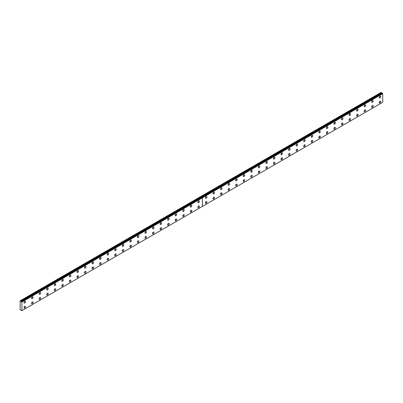 <?xml version="1.0" encoding="UTF-8"?>
<svg xmlns="http://www.w3.org/2000/svg" width="403" height="403" viewBox="0 0 403 403"><rect width="100%" height="100%" fill="white"/><g stroke="black" fill="none" stroke-linecap="round" stroke-linejoin="round"><path stroke-width="0.6" d="M21.147 301.474L20.15 300.789L20.15 309.736L21.888 310.632L21.943 302.003L21.173 301.504L382.074 93.138L21.173 301.504M382.482 93.511L382.074 93.138M380.014 97.934A1.068 0.62 120 0 0 380.714 96.992A1.068 0.62 120 0 0 380.548 96.136A1.068 0.62 120 0 0 380.014 96.186A1.068 0.62 120 0 0 379.319 97.128A1.068 0.62 120 0 0 379.48 97.984A1.068 0.62 120 0 0 380.014 97.934M379.268 97.375A1.068 0.62 120 0 0 379.913 96.252M372.458 102.297A1.068 0.62 120 0 0 373.158 101.355A1.068 0.62 120 0 0 372.992 100.498A1.068 0.62 120 0 0 372.458 100.554A1.068 0.62 120 0 0 371.757 101.496A1.068 0.62 120 0 0 371.924 102.352A1.068 0.62 120 0 0 372.458 102.297M371.707 101.737A1.068 0.62 120 0 0 372.357 100.619M364.901 106.659A1.068 0.62 120 0 0 365.597 105.717A1.068 0.62 120 0 0 365.435 104.861A1.068 0.62 120 0 0 364.901 104.916A1.068 0.62 120 0 0 364.201 105.858A1.068 0.62 120 0 0 364.362 106.714A1.068 0.62 120 0 0 364.901 106.659M364.151 106.105A1.068 0.62 120 0 0 364.796 104.982M357.34 111.027A1.068 0.62 120 0 0 358.04 110.084A1.068 0.62 120 0 0 357.874 109.228A1.068 0.62 120 0 0 357.34 109.278A1.068 0.62 120 0 0 356.645 110.221A1.068 0.62 120 0 0 356.806 111.077A1.068 0.62 120 0 0 357.34 111.027M356.59 110.467A1.068 0.62 120 0 0 357.239 109.344M349.784 115.389A1.068 0.62 120 0 0 350.479 114.447A1.068 0.62 120 0 0 350.318 113.591A1.068 0.62 120 0 0 349.784 113.641A1.068 0.62 120 0 0 349.084 114.583A1.068 0.62 120 0 0 349.25 115.439A1.068 0.62 120 0 0 349.784 115.389M349.033 114.83A1.068 0.62 120 0 0 349.683 113.706M342.223 119.751A1.068 0.62 120 0 0 342.923 118.809A1.068 0.62 120 0 0 342.757 117.953A1.068 0.62 120 0 0 342.223 118.008A1.068 0.62 120 0 0 341.527 118.95A1.068 0.62 120 0 0 341.689 119.807A1.068 0.62 120 0 0 342.223 119.751M341.477 119.192A1.068 0.62 120 0 0 342.122 118.074M334.666 124.114A1.068 0.62 120 0 0 335.367 123.172A1.068 0.62 120 0 0 335.2 122.316A1.068 0.62 120 0 0 334.666 122.371A1.068 0.62 120 0 0 333.966 123.313A1.068 0.62 120 0 0 334.132 124.169A1.068 0.62 120 0 0 334.666 124.114M333.916 123.56A1.068 0.62 120 0 0 334.566 122.436M327.11 128.481A1.068 0.62 120 0 0 327.805 127.539A1.068 0.62 120 0 0 327.644 126.678A1.068 0.62 120 0 0 327.11 126.733A1.068 0.62 120 0 0 326.41 127.675A1.068 0.62 120 0 0 326.576 128.532A1.068 0.62 120 0 0 327.11 128.481M326.359 127.922A1.068 0.62 120 0 0 327.009 126.799M319.549 132.844A1.068 0.62 120 0 0 320.249 131.902A1.068 0.62 120 0 0 320.083 131.046A1.068 0.62 120 0 0 319.549 131.096A1.068 0.62 120 0 0 318.854 132.038A1.068 0.62 120 0 0 319.015 132.894A1.068 0.62 120 0 0 319.549 132.844M318.803 132.285A1.068 0.62 120 0 0 319.448 131.161M311.993 137.206A1.068 0.62 120 0 0 312.688 136.264A1.068 0.62 120 0 0 312.526 135.408A1.068 0.62 120 0 0 311.993 135.458A1.068 0.62 120 0 0 311.292 136.4A1.068 0.62 120 0 0 311.459 137.262A1.068 0.62 120 0 0 311.993 137.206M311.242 136.647A1.068 0.62 120 0 0 311.892 135.529M304.431 141.569A1.068 0.62 120 0 0 305.131 140.627A1.068 0.62 120 0 0 304.97 139.77A1.068 0.62 120 0 0 304.431 139.826A1.068 0.62 120 0 0 303.736 140.768A1.068 0.62 120 0 0 303.897 141.624A1.068 0.62 120 0 0 304.431 141.569M303.686 141.015A1.068 0.62 120 0 0 304.33 139.891M296.875 145.931A1.068 0.62 120 0 0 297.575 144.989A1.068 0.62 120 0 0 297.409 144.133A1.068 0.62 120 0 0 296.875 144.188A1.068 0.62 120 0 0 296.175 145.13A1.068 0.62 120 0 0 296.341 145.987A1.068 0.62 120 0 0 296.875 145.931M296.124 145.377A1.068 0.62 120 0 0 296.774 144.254M289.319 150.299A1.068 0.62 120 0 0 290.014 149.357A1.068 0.62 120 0 0 289.853 148.5A1.068 0.62 120 0 0 289.319 148.551A1.068 0.62 120 0 0 288.619 149.493A1.068 0.62 120 0 0 288.785 150.349A1.068 0.62 120 0 0 289.319 150.299M288.568 149.74A1.068 0.62 120 0 0 289.218 148.616M281.757 154.661A1.068 0.62 120 0 0 282.458 153.719A1.068 0.62 120 0 0 282.291 152.863A1.068 0.62 120 0 0 281.757 152.913A1.068 0.62 120 0 0 281.062 153.855A1.068 0.62 120 0 0 281.223 154.712A1.068 0.62 120 0 0 281.757 154.661M281.012 154.102A1.068 0.62 120 0 0 281.657 152.984M274.201 159.024A1.068 0.62 120 0 0 274.901 158.082A1.068 0.62 120 0 0 274.735 157.225A1.068 0.62 120 0 0 274.201 157.281A1.068 0.62 120 0 0 273.501 158.223A1.068 0.62 120 0 0 273.667 159.079A1.068 0.62 120 0 0 274.201 159.024M273.451 158.47A1.068 0.62 120 0 0 274.1 157.346M266.64 163.386A1.068 0.62 120 0 0 267.34 162.444A1.068 0.62 120 0 0 267.179 161.588A1.068 0.62 120 0 0 266.64 161.643A1.068 0.62 120 0 0 265.945 162.585A1.068 0.62 120 0 0 266.106 163.442A1.068 0.62 120 0 0 266.64 163.386M265.894 162.832A1.068 0.62 120 0 0 266.539 161.709M259.084 167.754A1.068 0.62 120 0 0 259.784 166.812A1.068 0.62 120 0 0 259.618 165.955A1.068 0.62 120 0 0 259.084 166.006A1.068 0.62 120 0 0 258.383 166.948A1.068 0.62 120 0 0 258.55 167.804A1.068 0.62 120 0 0 259.084 167.754M258.333 167.195A1.068 0.62 120 0 0 258.983 166.071M251.527 172.116A1.068 0.62 120 0 0 252.223 171.174A1.068 0.62 120 0 0 252.061 170.318A1.068 0.62 120 0 0 251.527 170.368A1.068 0.62 120 0 0 250.827 171.31A1.068 0.62 120 0 0 250.993 172.167A1.068 0.62 120 0 0 251.527 172.116M250.777 171.557A1.068 0.62 120 0 0 251.427 170.439M206.175 203.319A1.068 0.62 120 0 0 206.875 202.377A1.068 0.62 120 0 0 206.709 201.52A1.068 0.62 120 0 0 206.175 201.571A1.068 0.62 120 0 0 205.48 202.513A1.068 0.62 120 0 0 205.641 203.369A1.068 0.62 120 0 0 206.175 203.319M205.429 202.759A1.068 0.62 120 0 0 206.074 201.636M213.736 198.951A1.068 0.62 120 0 0 214.431 198.009A1.068 0.62 120 0 0 214.27 197.153A1.068 0.62 120 0 0 213.736 197.208A1.068 0.62 120 0 0 213.036 198.15A1.068 0.62 120 0 0 213.202 199.006A1.068 0.62 120 0 0 213.736 198.951M212.986 198.397A1.068 0.62 120 0 0 213.635 197.274M221.292 194.589A1.068 0.62 120 0 0 221.993 193.647A1.068 0.62 120 0 0 221.826 192.79A1.068 0.62 120 0 0 221.292 192.846A1.068 0.62 120 0 0 220.597 193.788A1.068 0.62 120 0 0 220.758 194.644A1.068 0.62 120 0 0 221.292 194.589M220.542 194.029A1.068 0.62 120 0 0 221.192 192.911M228.854 190.226A1.068 0.62 120 0 0 229.549 189.284A1.068 0.62 120 0 0 229.388 188.428A1.068 0.62 120 0 0 228.854 188.478A1.068 0.62 120 0 0 228.153 189.42A1.068 0.62 120 0 0 228.315 190.276A1.068 0.62 120 0 0 228.854 190.226M228.103 189.667A1.068 0.62 120 0 0 228.748 188.549M236.41 185.864A1.068 0.62 120 0 0 237.11 184.922A1.068 0.62 120 0 0 236.944 184.065A1.068 0.62 120 0 0 236.41 184.116A1.068 0.62 120 0 0 235.71 185.058A1.068 0.62 120 0 0 235.876 185.914A1.068 0.62 120 0 0 236.41 185.864M235.659 185.304A1.068 0.62 120 0 0 236.309 184.181M243.966 181.496A1.068 0.62 120 0 0 244.666 180.554A1.068 0.62 120 0 0 244.5 179.698A1.068 0.62 120 0 0 243.966 179.753A1.068 0.62 120 0 0 243.271 180.695A1.068 0.62 120 0 0 243.432 181.552A1.068 0.62 120 0 0 243.966 181.496M243.221 180.942A1.068 0.62 120 0 0 243.865 179.819M251.527 177.134A1.068 0.62 120 0 0 252.223 176.192A1.068 0.62 120 0 0 252.061 175.335A1.068 0.62 120 0 0 251.527 175.391A1.068 0.62 120 0 0 250.827 176.333A1.068 0.62 120 0 0 250.993 177.189A1.068 0.62 120 0 0 251.527 177.134M250.777 176.579A1.068 0.62 120 0 0 251.427 175.456M259.084 172.771A1.068 0.62 120 0 0 259.784 171.829A1.068 0.62 120 0 0 259.618 170.973A1.068 0.62 120 0 0 259.084 171.023A1.068 0.62 120 0 0 258.383 171.965A1.068 0.62 120 0 0 258.55 172.822A1.068 0.62 120 0 0 259.084 172.771M258.333 172.212A1.068 0.62 120 0 0 258.983 171.094M266.64 168.409A1.068 0.62 120 0 0 267.34 167.467A1.068 0.62 120 0 0 267.179 166.61A1.068 0.62 120 0 0 266.64 166.661A1.068 0.62 120 0 0 265.945 167.603A1.068 0.62 120 0 0 266.106 168.459A1.068 0.62 120 0 0 266.64 168.409M265.894 167.85A1.068 0.62 120 0 0 266.539 166.726M274.201 164.041A1.068 0.62 120 0 0 274.901 163.099A1.068 0.62 120 0 0 274.735 162.243A1.068 0.62 120 0 0 274.201 162.298A1.068 0.62 120 0 0 273.501 163.24A1.068 0.62 120 0 0 273.667 164.097A1.068 0.62 120 0 0 274.201 164.041M273.451 163.487A1.068 0.62 120 0 0 274.1 162.364M281.757 159.679A1.068 0.62 120 0 0 282.458 158.737A1.068 0.62 120 0 0 282.291 157.88A1.068 0.62 120 0 0 281.757 157.936A1.068 0.62 120 0 0 281.062 158.878A1.068 0.62 120 0 0 281.223 159.734A1.068 0.62 120 0 0 281.757 159.679M281.012 159.125A1.068 0.62 120 0 0 281.657 158.001M289.319 155.316A1.068 0.62 120 0 0 290.014 154.374A1.068 0.62 120 0 0 289.853 153.518A1.068 0.62 120 0 0 289.319 153.568A1.068 0.62 120 0 0 288.619 154.51A1.068 0.62 120 0 0 288.785 155.367A1.068 0.62 120 0 0 289.319 155.316M288.568 154.757A1.068 0.62 120 0 0 289.218 153.639M296.875 150.954A1.068 0.62 120 0 0 297.575 150.012A1.068 0.62 120 0 0 297.409 149.155A1.068 0.62 120 0 0 296.875 149.206A1.068 0.62 120 0 0 296.175 150.148A1.068 0.62 120 0 0 296.341 151.004A1.068 0.62 120 0 0 296.875 150.954M296.124 150.395A1.068 0.62 120 0 0 296.774 149.271M304.431 146.586A1.068 0.62 120 0 0 305.131 145.644A1.068 0.62 120 0 0 304.97 144.788A1.068 0.62 120 0 0 304.431 144.843A1.068 0.62 120 0 0 303.736 145.785A1.068 0.62 120 0 0 303.897 146.642A1.068 0.62 120 0 0 304.431 146.586M303.686 146.032A1.068 0.62 120 0 0 304.33 144.909M311.993 142.224A1.068 0.62 120 0 0 312.688 141.282A1.068 0.62 120 0 0 312.526 140.425A1.068 0.62 120 0 0 311.993 140.481A1.068 0.62 120 0 0 311.292 141.423A1.068 0.62 120 0 0 311.459 142.279A1.068 0.62 120 0 0 311.993 142.224M311.242 141.67A1.068 0.62 120 0 0 311.892 140.546M319.549 137.861A1.068 0.62 120 0 0 320.249 136.919A1.068 0.62 120 0 0 320.083 136.063A1.068 0.62 120 0 0 319.549 136.113A1.068 0.62 120 0 0 318.854 137.055A1.068 0.62 120 0 0 319.015 137.912A1.068 0.62 120 0 0 319.549 137.861M318.803 137.302A1.068 0.62 120 0 0 319.448 136.184M327.11 133.499A1.068 0.62 120 0 0 327.805 132.557A1.068 0.62 120 0 0 327.644 131.7A1.068 0.62 120 0 0 327.11 131.751A1.068 0.62 120 0 0 326.41 132.693A1.068 0.62 120 0 0 326.576 133.549A1.068 0.62 120 0 0 327.11 133.499M326.359 132.94A1.068 0.62 120 0 0 327.009 131.816M334.666 129.131A1.068 0.62 120 0 0 335.367 128.189A1.068 0.62 120 0 0 335.2 127.333A1.068 0.62 120 0 0 334.666 127.388A1.068 0.62 120 0 0 333.966 128.33A1.068 0.62 120 0 0 334.132 129.187A1.068 0.62 120 0 0 334.666 129.131M333.916 128.577A1.068 0.62 120 0 0 334.566 127.454M342.223 124.769A1.068 0.62 120 0 0 342.923 123.827A1.068 0.62 120 0 0 342.757 122.97A1.068 0.62 120 0 0 342.223 123.026A1.068 0.62 120 0 0 341.527 123.968A1.068 0.62 120 0 0 341.689 124.824A1.068 0.62 120 0 0 342.223 124.769M341.477 124.215A1.068 0.62 120 0 0 342.122 123.091M349.784 120.406A1.068 0.62 120 0 0 350.479 119.464A1.068 0.62 120 0 0 350.318 118.608A1.068 0.62 120 0 0 349.784 118.658A1.068 0.62 120 0 0 349.084 119.6A1.068 0.62 120 0 0 349.25 120.457A1.068 0.62 120 0 0 349.784 120.406M349.033 119.847A1.068 0.62 120 0 0 349.683 118.729M357.34 116.044A1.068 0.62 120 0 0 358.04 115.102A1.068 0.62 120 0 0 357.874 114.245A1.068 0.62 120 0 0 357.34 114.296A1.068 0.62 120 0 0 356.645 115.238A1.068 0.62 120 0 0 356.806 116.094A1.068 0.62 120 0 0 357.34 116.044M356.59 115.485A1.068 0.62 120 0 0 357.239 114.361M364.901 111.676A1.068 0.62 120 0 0 365.597 110.739A1.068 0.62 120 0 0 365.435 109.878A1.068 0.62 120 0 0 364.901 109.933A1.068 0.62 120 0 0 364.201 110.875A1.068 0.62 120 0 0 364.362 111.732A1.068 0.62 120 0 0 364.901 111.676M364.151 111.122A1.068 0.62 120 0 0 364.796 109.999M243.966 176.479A1.068 0.62 120 0 0 244.666 175.537A1.068 0.62 120 0 0 244.5 174.68A1.068 0.62 120 0 0 243.966 174.736A1.068 0.62 120 0 0 243.271 175.678A1.068 0.62 120 0 0 243.432 176.534A1.068 0.62 120 0 0 243.966 176.479M243.221 175.925A1.068 0.62 120 0 0 243.865 174.801M236.41 180.841A1.068 0.62 120 0 0 237.11 179.899A1.068 0.62 120 0 0 236.944 179.043A1.068 0.62 120 0 0 236.41 179.098A1.068 0.62 120 0 0 235.71 180.04A1.068 0.62 120 0 0 235.876 180.897A1.068 0.62 120 0 0 236.41 180.841M235.659 180.287A1.068 0.62 120 0 0 236.309 179.164M228.854 185.209A1.068 0.62 120 0 0 229.549 184.267A1.068 0.62 120 0 0 229.388 183.41A1.068 0.62 120 0 0 228.854 183.461A1.068 0.62 120 0 0 228.153 184.403A1.068 0.62 120 0 0 228.315 185.259A1.068 0.62 120 0 0 228.854 185.209M228.103 184.65A1.068 0.62 120 0 0 228.748 183.526M221.292 189.571A1.068 0.62 120 0 0 221.993 188.629A1.068 0.62 120 0 0 221.826 187.773A1.068 0.62 120 0 0 221.292 187.823A1.068 0.62 120 0 0 220.597 188.765A1.068 0.62 120 0 0 220.758 189.622A1.068 0.62 120 0 0 221.292 189.571M220.542 189.012A1.068 0.62 120 0 0 221.192 187.894M213.736 193.934A1.068 0.62 120 0 0 214.431 192.992A1.068 0.62 120 0 0 214.27 192.135A1.068 0.62 120 0 0 213.736 192.191A1.068 0.62 120 0 0 213.036 193.133A1.068 0.62 120 0 0 213.202 193.989A1.068 0.62 120 0 0 213.736 193.934M212.986 193.38A1.068 0.62 120 0 0 213.635 192.256M206.175 198.296A1.068 0.62 120 0 0 206.875 197.354A1.068 0.62 120 0 0 206.709 196.498A1.068 0.62 120 0 0 206.175 196.553A1.068 0.62 120 0 0 205.48 197.495A1.068 0.62 120 0 0 205.641 198.352A1.068 0.62 120 0 0 206.175 198.296M205.429 197.742A1.068 0.62 120 0 0 206.074 196.619M372.458 107.314A1.068 0.62 120 0 0 373.158 106.372A1.068 0.62 120 0 0 372.992 105.515A1.068 0.62 120 0 0 372.458 105.571A1.068 0.62 120 0 0 371.757 106.513A1.068 0.62 120 0 0 371.924 107.369A1.068 0.62 120 0 0 372.458 107.314M371.707 106.76A1.068 0.62 120 0 0 372.357 105.636M380.014 102.951A1.068 0.62 120 0 0 380.714 102.009A1.068 0.62 120 0 0 380.548 101.153A1.068 0.62 120 0 0 380.014 101.208A1.068 0.62 120 0 0 379.319 102.145A1.068 0.62 120 0 0 379.48 103.007A1.068 0.62 120 0 0 380.014 102.951M379.268 102.392A1.068 0.62 120 0 0 379.913 101.274M62.571 286.226A1.068 0.62 120 0 0 63.271 285.284A1.068 0.62 120 0 0 63.105 284.427A1.068 0.62 120 0 0 62.571 284.483A1.068 0.62 120 0 0 61.871 285.425A1.068 0.62 120 0 0 62.037 286.281A1.068 0.62 120 0 0 62.571 286.226M61.82 285.672A1.068 0.62 120 0 0 62.47 284.548M55.015 290.588A1.068 0.62 120 0 0 55.71 289.646A1.068 0.62 120 0 0 55.549 288.79A1.068 0.62 120 0 0 55.015 288.845A1.068 0.62 120 0 0 54.314 289.787A1.068 0.62 120 0 0 54.476 290.644A1.068 0.62 120 0 0 55.015 290.588M54.264 290.034A1.068 0.62 120 0 0 54.909 288.911M47.453 294.956A1.068 0.62 120 0 0 48.153 294.014A1.068 0.62 120 0 0 47.987 293.157A1.068 0.62 120 0 0 47.453 293.208A1.068 0.62 120 0 0 46.758 294.15A1.068 0.62 120 0 0 46.919 295.006A1.068 0.62 120 0 0 47.453 294.956M46.703 294.397A1.068 0.62 120 0 0 47.353 293.273M39.897 299.318A1.068 0.62 120 0 0 40.592 298.376A1.068 0.62 120 0 0 40.431 297.52A1.068 0.62 120 0 0 39.897 297.57A1.068 0.62 120 0 0 39.197 298.512A1.068 0.62 120 0 0 39.363 299.369A1.068 0.62 120 0 0 39.897 299.318M39.146 298.759A1.068 0.62 120 0 0 39.796 297.641M32.336 303.681A1.068 0.62 120 0 0 33.036 302.739A1.068 0.62 120 0 0 32.87 301.882A1.068 0.62 120 0 0 32.336 301.938A1.068 0.62 120 0 0 31.641 302.88A1.068 0.62 120 0 0 31.802 303.736A1.068 0.62 120 0 0 32.336 303.681M31.59 303.127A1.068 0.62 120 0 0 32.235 302.003M24.779 308.043A1.068 0.62 120 0 0 25.48 307.101A1.068 0.62 120 0 0 25.313 306.245A1.068 0.62 120 0 0 24.779 306.3A1.068 0.62 120 0 0 24.079 307.242A1.068 0.62 120 0 0 24.245 308.099A1.068 0.62 120 0 0 24.779 308.043M24.029 307.489A1.068 0.62 120 0 0 24.679 306.366M70.127 281.863A1.068 0.62 120 0 0 70.827 280.921A1.068 0.62 120 0 0 70.661 280.065A1.068 0.62 120 0 0 70.127 280.115A1.068 0.62 120 0 0 69.432 281.057A1.068 0.62 120 0 0 69.593 281.914A1.068 0.62 120 0 0 70.127 281.863M69.381 281.304A1.068 0.62 120 0 0 70.026 280.186M77.688 277.501A1.068 0.62 120 0 0 78.383 276.559A1.068 0.62 120 0 0 78.222 275.702A1.068 0.62 120 0 0 77.688 275.753A1.068 0.62 120 0 0 76.988 276.695A1.068 0.62 120 0 0 77.154 277.551A1.068 0.62 120 0 0 77.688 277.501M76.938 276.942A1.068 0.62 120 0 0 77.588 275.818M85.245 273.133A1.068 0.62 120 0 0 85.945 272.191A1.068 0.62 120 0 0 85.779 271.335A1.068 0.62 120 0 0 85.245 271.39A1.068 0.62 120 0 0 84.544 272.332A1.068 0.62 120 0 0 84.711 273.189A1.068 0.62 120 0 0 85.245 273.133M84.494 272.579A1.068 0.62 120 0 0 85.144 271.456M92.806 268.771A1.068 0.62 120 0 0 93.501 267.829A1.068 0.62 120 0 0 93.34 266.972A1.068 0.62 120 0 0 92.806 267.028A1.068 0.62 120 0 0 92.106 267.97A1.068 0.62 120 0 0 92.267 268.826A1.068 0.62 120 0 0 92.806 268.771M92.055 268.217A1.068 0.62 120 0 0 92.7 267.093M100.362 264.408A1.068 0.62 120 0 0 101.062 263.466A1.068 0.62 120 0 0 100.896 262.61A1.068 0.62 120 0 0 100.362 262.66A1.068 0.62 120 0 0 99.662 263.602A1.068 0.62 120 0 0 99.828 264.459A1.068 0.62 120 0 0 100.362 264.408M99.612 263.849A1.068 0.62 120 0 0 100.261 262.731M107.918 260.046A1.068 0.62 120 0 0 108.619 259.104A1.068 0.62 120 0 0 108.452 258.247A1.068 0.62 120 0 0 107.918 258.298A1.068 0.62 120 0 0 107.223 259.24A1.068 0.62 120 0 0 107.384 260.096A1.068 0.62 120 0 0 107.918 260.046M107.173 259.487A1.068 0.62 120 0 0 107.818 258.363M115.48 255.678A1.068 0.62 120 0 0 116.175 254.741A1.068 0.62 120 0 0 116.014 253.88A1.068 0.62 120 0 0 115.48 253.935A1.068 0.62 120 0 0 114.779 254.877A1.068 0.62 120 0 0 114.946 255.734A1.068 0.62 120 0 0 115.48 255.678M114.729 255.124A1.068 0.62 120 0 0 115.379 254.001M123.036 251.316A1.068 0.62 120 0 0 123.736 250.374A1.068 0.62 120 0 0 123.57 249.517A1.068 0.62 120 0 0 123.036 249.573A1.068 0.62 120 0 0 122.336 250.515A1.068 0.62 120 0 0 122.502 251.371A1.068 0.62 120 0 0 123.036 251.316M122.285 250.762A1.068 0.62 120 0 0 122.935 249.638M130.592 246.953A1.068 0.62 120 0 0 131.292 246.011A1.068 0.62 120 0 0 131.131 245.155A1.068 0.62 120 0 0 130.592 245.21A1.068 0.62 120 0 0 129.897 246.147A1.068 0.62 120 0 0 130.058 247.009A1.068 0.62 120 0 0 130.592 246.953M129.847 246.394A1.068 0.62 120 0 0 130.491 245.276M138.153 242.591A1.068 0.62 120 0 0 138.849 241.649A1.068 0.62 120 0 0 138.687 240.793A1.068 0.62 120 0 0 138.153 240.843A1.068 0.62 120 0 0 137.453 241.785A1.068 0.62 120 0 0 137.619 242.641A1.068 0.62 120 0 0 138.153 242.591M137.403 242.032A1.068 0.62 120 0 0 138.053 240.908M145.71 238.228A1.068 0.62 120 0 0 146.41 237.286A1.068 0.62 120 0 0 146.244 236.43A1.068 0.62 120 0 0 145.71 236.48A1.068 0.62 120 0 0 145.015 237.422A1.068 0.62 120 0 0 145.176 238.279A1.068 0.62 120 0 0 145.71 238.228M144.964 237.669A1.068 0.62 120 0 0 145.609 236.546M153.271 233.861A1.068 0.62 120 0 0 153.966 232.919A1.068 0.62 120 0 0 153.805 232.063A1.068 0.62 120 0 0 153.271 232.118A1.068 0.62 120 0 0 152.571 233.06A1.068 0.62 120 0 0 152.737 233.916A1.068 0.62 120 0 0 153.271 233.861M152.52 233.307A1.068 0.62 120 0 0 153.17 232.183M160.827 229.498A1.068 0.62 120 0 0 161.527 228.556A1.068 0.62 120 0 0 161.361 227.7A1.068 0.62 120 0 0 160.827 227.755A1.068 0.62 120 0 0 160.127 228.697A1.068 0.62 120 0 0 160.293 229.554A1.068 0.62 120 0 0 160.827 229.498M160.077 228.939A1.068 0.62 120 0 0 160.726 227.821M168.383 225.136A1.068 0.62 120 0 0 169.084 224.194A1.068 0.62 120 0 0 168.922 223.338A1.068 0.62 120 0 0 168.383 223.388A1.068 0.62 120 0 0 167.688 224.33A1.068 0.62 120 0 0 167.85 225.186A1.068 0.62 120 0 0 168.383 225.136M167.638 224.577A1.068 0.62 120 0 0 168.283 223.453M175.945 220.773A1.068 0.62 120 0 0 176.64 219.831A1.068 0.62 120 0 0 176.479 218.975A1.068 0.62 120 0 0 175.945 219.025A1.068 0.62 120 0 0 175.245 219.967A1.068 0.62 120 0 0 175.411 220.824A1.068 0.62 120 0 0 175.945 220.773M175.194 220.214A1.068 0.62 120 0 0 175.844 219.091M183.501 216.406A1.068 0.62 120 0 0 184.201 215.464A1.068 0.62 120 0 0 184.035 214.608A1.068 0.62 120 0 0 183.501 214.663A1.068 0.62 120 0 0 182.806 215.605A1.068 0.62 120 0 0 182.967 216.461A1.068 0.62 120 0 0 183.501 216.406M182.755 215.852A1.068 0.62 120 0 0 183.4 214.728M191.062 212.043A1.068 0.62 120 0 0 191.757 211.101A1.068 0.62 120 0 0 191.596 210.245A1.068 0.62 120 0 0 191.062 210.301A1.068 0.62 120 0 0 190.362 211.243A1.068 0.62 120 0 0 190.523 212.099A1.068 0.62 120 0 0 191.062 212.043M190.312 211.484A1.068 0.62 120 0 0 190.957 210.366M198.619 207.681A1.068 0.62 120 0 0 199.319 206.739A1.068 0.62 120 0 0 199.153 205.883A1.068 0.62 120 0 0 198.619 205.933A1.068 0.62 120 0 0 197.918 206.875A1.068 0.62 120 0 0 198.085 207.731A1.068 0.62 120 0 0 198.619 207.681M197.868 207.122A1.068 0.62 120 0 0 198.518 205.998M198.619 202.664A1.068 0.62 120 0 0 199.319 201.722A1.068 0.62 120 0 0 199.153 200.865A1.068 0.62 120 0 0 198.619 200.916A1.068 0.62 120 0 0 197.918 201.858A1.068 0.62 120 0 0 198.085 202.714A1.068 0.62 120 0 0 198.619 202.664M197.868 202.105A1.068 0.62 120 0 0 198.518 200.981M191.062 207.026A1.068 0.62 120 0 0 191.757 206.084A1.068 0.62 120 0 0 191.596 205.228A1.068 0.62 120 0 0 191.062 205.278A1.068 0.62 120 0 0 190.362 206.22A1.068 0.62 120 0 0 190.523 207.077A1.068 0.62 120 0 0 191.062 207.026M190.312 206.467A1.068 0.62 120 0 0 190.957 205.349M183.501 211.389A1.068 0.62 120 0 0 184.201 210.447A1.068 0.62 120 0 0 184.035 209.59A1.068 0.62 120 0 0 183.501 209.646A1.068 0.62 120 0 0 182.806 210.588A1.068 0.62 120 0 0 182.967 211.444A1.068 0.62 120 0 0 183.501 211.389M182.755 210.829A1.068 0.62 120 0 0 183.4 209.711M175.945 215.751A1.068 0.62 120 0 0 176.64 214.809A1.068 0.62 120 0 0 176.479 213.953A1.068 0.62 120 0 0 175.945 214.008A1.068 0.62 120 0 0 175.245 214.95A1.068 0.62 120 0 0 175.411 215.806A1.068 0.62 120 0 0 175.945 215.751M175.194 215.197A1.068 0.62 120 0 0 175.844 214.074M168.383 220.119A1.068 0.62 120 0 0 169.084 219.177A1.068 0.62 120 0 0 168.922 218.32A1.068 0.62 120 0 0 168.383 218.371A1.068 0.62 120 0 0 167.688 219.313A1.068 0.62 120 0 0 167.85 220.169A1.068 0.62 120 0 0 168.383 220.119M167.638 219.559A1.068 0.62 120 0 0 168.283 218.436M160.827 224.481A1.068 0.62 120 0 0 161.527 223.539A1.068 0.62 120 0 0 161.361 222.683A1.068 0.62 120 0 0 160.827 222.733A1.068 0.62 120 0 0 160.127 223.675A1.068 0.62 120 0 0 160.293 224.531A1.068 0.62 120 0 0 160.827 224.481M160.077 223.922A1.068 0.62 120 0 0 160.726 222.804M153.271 228.844A1.068 0.62 120 0 0 153.966 227.902A1.068 0.62 120 0 0 153.805 227.045A1.068 0.62 120 0 0 153.271 227.101A1.068 0.62 120 0 0 152.571 228.043A1.068 0.62 120 0 0 152.737 228.899A1.068 0.62 120 0 0 153.271 228.844M152.52 228.284A1.068 0.62 120 0 0 153.17 227.166M145.71 233.206A1.068 0.62 120 0 0 146.41 232.264A1.068 0.62 120 0 0 146.244 231.408A1.068 0.62 120 0 0 145.71 231.463A1.068 0.62 120 0 0 145.015 232.405A1.068 0.62 120 0 0 145.176 233.261A1.068 0.62 120 0 0 145.71 233.206M144.964 232.652A1.068 0.62 120 0 0 145.609 231.529M138.153 237.574A1.068 0.62 120 0 0 138.849 236.632A1.068 0.62 120 0 0 138.687 235.775A1.068 0.62 120 0 0 138.153 235.826A1.068 0.62 120 0 0 137.453 236.768A1.068 0.62 120 0 0 137.619 237.624A1.068 0.62 120 0 0 138.153 237.574M137.403 237.014A1.068 0.62 120 0 0 138.053 235.891M130.592 241.936A1.068 0.62 120 0 0 131.292 240.994A1.068 0.62 120 0 0 131.131 240.138A1.068 0.62 120 0 0 130.592 240.188A1.068 0.62 120 0 0 129.897 241.13A1.068 0.62 120 0 0 130.058 241.986A1.068 0.62 120 0 0 130.592 241.936M129.847 241.377A1.068 0.62 120 0 0 130.491 240.253M123.036 246.298A1.068 0.62 120 0 0 123.736 245.356A1.068 0.62 120 0 0 123.57 244.5A1.068 0.62 120 0 0 123.036 244.556A1.068 0.62 120 0 0 122.336 245.498A1.068 0.62 120 0 0 122.502 246.354A1.068 0.62 120 0 0 123.036 246.298M122.285 245.739A1.068 0.62 120 0 0 122.935 244.621M115.48 250.661A1.068 0.62 120 0 0 116.175 249.719A1.068 0.62 120 0 0 116.014 248.863A1.068 0.62 120 0 0 115.48 248.918A1.068 0.62 120 0 0 114.779 249.86A1.068 0.62 120 0 0 114.946 250.716A1.068 0.62 120 0 0 115.48 250.661M114.729 250.107A1.068 0.62 120 0 0 115.379 248.983M107.918 255.028A1.068 0.62 120 0 0 108.619 254.086A1.068 0.62 120 0 0 108.452 253.23A1.068 0.62 120 0 0 107.918 253.28A1.068 0.62 120 0 0 107.223 254.222A1.068 0.62 120 0 0 107.384 255.079A1.068 0.62 120 0 0 107.918 255.028M107.173 254.469A1.068 0.62 120 0 0 107.818 253.346M100.362 259.391A1.068 0.62 120 0 0 101.062 258.449A1.068 0.62 120 0 0 100.896 257.593A1.068 0.62 120 0 0 100.362 257.643A1.068 0.62 120 0 0 99.662 258.585A1.068 0.62 120 0 0 99.828 259.441A1.068 0.62 120 0 0 100.362 259.391M99.612 258.832A1.068 0.62 120 0 0 100.261 257.708M92.806 263.753A1.068 0.62 120 0 0 93.501 262.811A1.068 0.62 120 0 0 93.34 261.955A1.068 0.62 120 0 0 92.806 262.01A1.068 0.62 120 0 0 92.106 262.952A1.068 0.62 120 0 0 92.267 263.809A1.068 0.62 120 0 0 92.806 263.753M92.055 263.194A1.068 0.62 120 0 0 92.7 262.076M85.245 268.116A1.068 0.62 120 0 0 85.945 267.174A1.068 0.62 120 0 0 85.779 266.318A1.068 0.62 120 0 0 85.245 266.373A1.068 0.62 120 0 0 84.544 267.315A1.068 0.62 120 0 0 84.711 268.171A1.068 0.62 120 0 0 85.245 268.116M84.494 267.562A1.068 0.62 120 0 0 85.144 266.438M77.688 272.483A1.068 0.62 120 0 0 78.383 271.541A1.068 0.62 120 0 0 78.222 270.685A1.068 0.62 120 0 0 77.688 270.735A1.068 0.62 120 0 0 76.988 271.677A1.068 0.62 120 0 0 77.154 272.534A1.068 0.62 120 0 0 77.688 272.483M76.938 271.924A1.068 0.62 120 0 0 77.588 270.801M70.127 276.846A1.068 0.62 120 0 0 70.827 275.904A1.068 0.62 120 0 0 70.661 275.048A1.068 0.62 120 0 0 70.127 275.098A1.068 0.62 120 0 0 69.432 276.04A1.068 0.62 120 0 0 69.593 276.896A1.068 0.62 120 0 0 70.127 276.846M69.381 276.287A1.068 0.62 120 0 0 70.026 275.163M62.571 281.208A1.068 0.62 120 0 0 63.271 280.266A1.068 0.62 120 0 0 63.105 279.41A1.068 0.62 120 0 0 62.571 279.46A1.068 0.62 120 0 0 61.871 280.402A1.068 0.62 120 0 0 62.037 281.264A1.068 0.62 120 0 0 62.571 281.208M61.82 280.649A1.068 0.62 120 0 0 62.47 279.531M55.015 285.571A1.068 0.62 120 0 0 55.71 284.629A1.068 0.62 120 0 0 55.549 283.772A1.068 0.62 120 0 0 55.015 283.828A1.068 0.62 120 0 0 54.314 284.77A1.068 0.62 120 0 0 54.476 285.626A1.068 0.62 120 0 0 55.015 285.571M54.264 285.017A1.068 0.62 120 0 0 54.909 283.893M47.453 289.933A1.068 0.62 120 0 0 48.153 288.996A1.068 0.62 120 0 0 47.987 288.135A1.068 0.62 120 0 0 47.453 288.19A1.068 0.62 120 0 0 46.758 289.132A1.068 0.62 120 0 0 46.919 289.989A1.068 0.62 120 0 0 47.453 289.933M46.703 289.379A1.068 0.62 120 0 0 47.353 288.256M39.897 294.301A1.068 0.62 120 0 0 40.592 293.359A1.068 0.62 120 0 0 40.431 292.502A1.068 0.62 120 0 0 39.897 292.553A1.068 0.62 120 0 0 39.197 293.495A1.068 0.62 120 0 0 39.363 294.351A1.068 0.62 120 0 0 39.897 294.301M39.146 293.742A1.068 0.62 120 0 0 39.796 292.618M32.336 298.663A1.068 0.62 120 0 0 33.036 297.721A1.068 0.62 120 0 0 32.87 296.865A1.068 0.62 120 0 0 32.336 296.915A1.068 0.62 120 0 0 31.641 297.857A1.068 0.62 120 0 0 31.802 298.714A1.068 0.62 120 0 0 32.336 298.663M31.59 298.104A1.068 0.62 120 0 0 32.235 296.986M24.779 303.026A1.068 0.62 120 0 0 25.48 302.084A1.068 0.62 120 0 0 25.313 301.227A1.068 0.62 120 0 0 24.779 301.283A1.068 0.62 120 0 0 24.079 302.225A1.068 0.62 120 0 0 24.245 303.081A1.068 0.62 120 0 0 24.779 303.026M24.029 302.472A1.068 0.62 120 0 0 24.679 301.348M381.641 92.655L201.208 196.825L200.714 196.543L381.147 92.368L382.049 93.108M382.628 93.441L21.712 301.807L382.628 93.441L382.85 102.231L202.417 206.401L202.417 197.808L382.85 93.637M200.714 196.543L20.246 300.734M21.943 302.003L202.377 197.828L202.377 206.427L21.943 310.597M200.679 196.563L201.168 196.845L20.734 301.021M21.888 301.902L382.795 93.536M381.827 92.982L20.926 301.348M382.608 93.441L21.702 301.807"/></g></svg>
